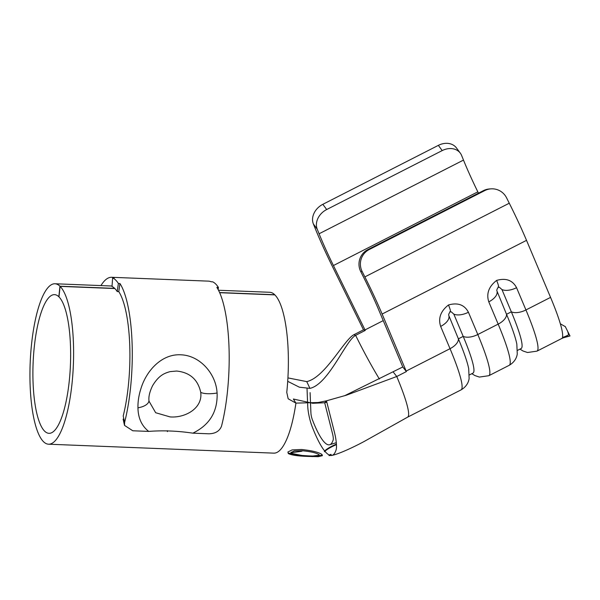 <?xml version="1.0" encoding="UTF-8"?>
<svg xmlns="http://www.w3.org/2000/svg" width="600" height="600" viewBox="0 0 600 600"><rect width="100%" height="100%" fill="white"/><g stroke="black" fill="none" stroke-linecap="round" stroke-linejoin="round"><path stroke-width="0.9" d="M114.683 288.382L59.948 286.215L58.838 296.76A69.398 18.675 -87.7 0 0 54.525 294.638A69.398 18.675 -87.7 0 0 34.282 346.942A69.398 18.675 -87.7 0 0 49.02 433.327A69.398 18.675 -87.7 0 0 69.262 381.022A69.398 18.675 -87.7 0 0 58.972 296.895L60.105 286.373L114.847 288.54M219.593 292.545L274.71 294.735A80.287 21.607 -87.7 0 0 269.722 292.282L218.498 290.25M59.948 286.215A80.287 21.607 -87.7 0 0 54.953 283.763A80.287 21.607 -87.7 0 0 31.537 344.272A80.287 21.607 -87.7 0 0 48.593 444.202A80.287 21.607 -87.7 0 0 72.008 383.692A80.287 21.607 -87.7 0 0 60.105 286.373M286.373 440.077A80.287 21.607 92.3 0 1 273.832 453.143L48.593 444.202M219.66 292.702L274.868 294.892A80.287 21.607 -87.7 0 1 286.778 392.213A80.287 21.607 -87.7 0 1 286.763 392.34L288.165 398.775L295.935 403.118L318.12 402.51L311.407 403.005L293.37 399.022L295.935 403.118C293.543 418.912 290.355 431.235 286.373 440.085M469.388 374.933L473.025 373.08A77.565 9.293 63 0 0 463.2 336.39L458.393 338.85A77.565 9.293 63 0 1 468.69 368.632L469.118 378.517C468.893 380.483 467.632 386.085 461.062 389.88A87.09 10.433 -117 0 0 450.03 348.683A13.605 7.043 -22.9 0 0 458.393 338.85L448.688 315.24C448.612 314.228 449.16 313.05 450.338 311.7M568.673 334.808L562.088 338.138L570 335.97L567.713 331.44L568.673 334.808C564.69 336.877 562.643 337.605 562.537 336.99A87.09 10.433 -117 0 0 550.56 297.39L526.523 240.353A87.09 10.433 -117 0 0 509.272 203.212L506.543 197.775A16.328 16.192 86.2 0 0 484.778 190.575L483.368 190.672A16.328 16.192 -93.8 0 1 489.6 188.947L491.01 188.858M445.98 143.333A16.328 13.117 -36.4 0 1 456.487 147.968L460.335 153.18A16.328 13.117 143.6 0 0 449.827 148.553A16.328 13.117 143.6 0 0 442.207 150.585L438.36 145.365A16.328 13.117 -36.4 0 1 445.98 143.333M478.478 193.163L477.832 191.85A76.207 9.127 63 0 1 463.493 160.087L461.632 155.505A16.328 13.117 143.6 0 0 460.335 153.18M517.523 350.37L521.16 348.517A77.565 9.293 63 0 0 511.335 311.827L506.528 314.288A77.565 9.293 63 0 1 516.825 344.07L517.252 353.955C517.028 355.92 515.768 361.522 509.197 365.317A87.09 10.433 -117 0 0 498.165 324.12A13.605 7.043 -22.9 0 0 506.528 314.288L496.822 290.678C496.748 289.665 497.295 288.487 498.472 287.138M379.395 379.035L379.395 379.035A76.207 9.127 63 0 1 357.952 340.02A76.207 9.127 63 0 1 355.627 335.34L365.257 330.428A76.207 9.127 63 0 1 365.01 329.918L333.428 265.538A76.207 9.127 63 0 1 319.087 233.775L317.228 229.192L313.38 223.972L315.24 228.555A87.09 10.433 -117 0 0 331.627 264.855L363.21 329.243A87.09 10.433 -117 0 0 363.495 329.82L365.257 330.428M406.373 371.587A87.09 10.433 -117 0 0 406.155 371.077L382.125 314.04A87.09 10.433 -117 0 0 364.868 276.9L362.138 271.462L360.728 271.56L363.457 276.998A76.207 9.127 63 0 1 378.555 309.495L402.585 366.525A76.207 9.127 63 0 1 402.78 366.975L406.373 371.587L396.75 376.5L346.447 395.175L326.483 400.822L334.395 432.09A16.328 3.285 77.4 0 1 336.135 449.775A80.287 16.163 77.4 0 1 331.89 455.408A80.287 16.163 77.4 0 1 330.472 455.43L329.055 455.58L331.147 454.875L331.028 454.35L329.873 454.77L329.978 455.303M406.155 371.077L450.03 348.683L440.647 326.415C438.03 318.248 440.64 311.1 448.485 304.972C457.808 302.34 464.46 304.77 468.42 312.248L477.803 334.515A87.09 10.433 63 0 1 488.835 375.705L509.197 365.317M450.188 311.775L451.298 311.873L453.817 314.123L463.2 336.39A13.605 7.043 -22.9 0 0 477.803 334.515L498.165 324.12L488.783 301.853C486.165 293.685 488.775 286.538 496.62 280.41C505.942 277.778 512.595 280.207 516.555 287.685L525.938 309.952A87.09 10.433 63 0 1 536.97 351.142L561.585 338.58A87.09 10.433 63 0 0 562.088 338.138M287.707 381.322L299.37 387.195L309.93 388.38C328.695 384.18 345.712 340.403 355.627 335.34L353.865 334.733L363.495 329.82M360.728 271.56A16.328 16.192 -93.8 0 1 367.845 249.623L369.255 249.525L484.778 190.575M369.255 249.525A16.328 16.192 86.2 0 0 362.138 271.462M367.845 249.623L483.368 190.672M344.445 395.805L402.78 366.975M313.38 223.972A16.328 13.117 -36.4 0 1 322.837 204.315L326.685 209.535L442.207 150.585M326.685 209.535A16.328 13.117 143.6 0 0 317.228 229.192M322.837 204.315L438.36 145.365M550.56 297.39L525.938 309.952A13.605 7.043 -22.9 0 1 511.335 311.827L501.952 289.56L499.433 287.31L498.322 287.212M497.985 287.093C499.11 287.595 498.653 285.368 496.62 280.41M449.85 311.655C450.975 312.157 450.518 309.93 448.485 304.972M312.337 419.618A5.445 1.095 -102.6 0 1 310.913 412.89L310.53 403.455L310.913 412.89A5.445 1.095 -102.6 0 0 312.337 419.618A69.398 13.973 -102.6 0 0 329.513 444.787A69.398 13.973 -102.6 0 0 333.18 439.912A5.445 1.095 -102.6 0 0 332.603 434.025L324.69 402.75L326.835 402.225M353.865 334.733C344.1 339.72 325.222 377.475 306.75 381.608L287.918 377.895M325.26 451.695A80.287 16.163 77.4 0 0 329.183 454.987A80.287 16.163 77.4 0 1 325.26 451.695L324.457 451.665L324.892 451.26C327.345 449.115 331.095 446.947 336.157 444.743L336.45 444.63M331.89 455.415C338.625 454.132 353.558 447.195 364.267 441.42L407.558 417.18A87.09 10.433 -117 0 0 408.63 413.647A87.09 10.433 -117 0 0 406.725 403.785A87.09 10.433 -117 0 0 398.618 381.03A87.09 10.433 -117 0 0 396.75 376.5L393.15 371.888M312.397 403.305L324.69 402.75L326.483 400.822L334.395 432.09A16.328 3.285 77.4 0 1 336.135 449.775M310.103 392.618L310.507 402.862L310.103 392.618M288.278 453.562L287.918 451.987L292.087 449.918L301.44 449.482C311.827 450.57 318.645 452.22 321.9 454.44L322.312 455.145L316.222 456.15L308.707 455.895L308.685 456.435C298.35 456.15 291.548 455.19 288.278 453.562L287.918 451.987M322.312 455.145L322.343 455.685L318.285 456.668L308.685 456.435M318.12 402.51L326.483 400.822M307.725 406.118L307.627 403.575L307.725 406.118A16.328 3.285 77.4 0 0 312.022 426.293A16.328 3.285 77.4 0 1 307.725 406.118M307.567 402.112L307.035 388.688L307.567 402.112M324.63 450.945A80.287 16.163 77.4 0 1 312.022 426.293A80.287 16.163 77.4 0 0 324.63 450.945M324.892 451.26L324.825 450.757L324.397 451.155L324.457 451.665M324.825 450.757C327.233 448.635 330.952 446.475 335.993 444.285L336.157 444.743M335.993 444.285L336.42 444.12M329.873 454.77L328.965 455.048L329.055 455.58M308.707 455.895L298.718 455.243L288.353 453.03M312.51 456.06L319.298 455.228L319.013 454.627C316.275 452.842 310.612 451.537 302.025 450.713L294.413 450.99L290.91 452.513L291.18 453.322L302.175 455.505M292.14 454.418L312.487 456.607M308.1 455.895L308.07 456.442M302.025 450.713L301.95 451.222L290.925 452.79M319.013 454.627L319.192 455.452M570 335.97L569.91 335.985C564.352 337.08 564.78 337.192 561.585 338.58M560.355 323.805L564.908 326.415M567.713 331.44L565.185 326.4M149.01 401.16A27.218 27.218 0 0 0 149.017 401.183L155.663 412.725L170.062 416.91C185.123 418.155 202.905 408.285 200.73 392.332C197.888 379.5 189.84 372.405 176.602 371.04L170.115 371.625C164.167 373.275 158.85 375.435 152.685 385.515C149.805 391.35 148.56 396.3 148.942 400.365A14.152 6.863 176.4 0 1 137.955 407.805C137.82 401.565 138.833 395.123 140.977 388.478C146.49 370.47 161.865 353.767 180.757 354.803C199.763 355.365 215.362 373.252 216.96 391.493L217.103 393C217.778 411.57 209.692 424.957 192.833 433.162L208.755 433.793C215.288 433.695 219.548 431.16 221.513 426.195A88.995 23.955 -87.7 0 0 227.423 391.912A88.995 23.955 -87.7 0 0 216.855 287.377L218.43 287.438A88.995 23.955 -87.7 0 0 212.663 281.827L211.095 281.767A88.995 23.955 -87.7 0 0 208.515 281.138L111.615 277.29A88.995 23.955 -87.7 0 0 100.942 285.585M112.62 277.86L112.02 286.5A80.287 21.607 92.3 0 1 117.218 291.562L118.785 291.623A80.287 21.607 92.3 0 1 128.317 385.928A80.287 21.607 92.3 0 1 123.203 416.018L124.613 422.347A88.995 23.955 -87.7 0 0 130.515 388.065A88.995 23.955 -87.7 0 0 119.948 283.53L118.38 283.47A88.995 23.955 -87.7 0 0 112.62 277.86L114.188 277.92A88.995 23.955 -87.7 0 0 111.615 277.29M54.953 283.763L111.27 285.998A80.287 21.607 92.3 0 1 112.05 286.08M124.613 422.347L124.53 425.408L132.803 430.778L148.725 431.408C141.72 425.947 138.135 418.08 137.955 407.805M118.785 291.623L119.948 283.53M192.833 433.162C177.6 430.89 162.9 430.305 148.725 431.408M117.218 291.562L118.38 283.47M218.13 289.538L218.43 287.438M167.422 431.625L167.265 430.702M365.01 329.918L383.243 320.618M461.062 389.88L407.558 417.18A87.09 10.433 -117 0 0 408.63 413.647M382.125 314.04L526.523 240.353M364.868 276.9L509.272 203.212M333.428 265.538L477.832 191.85M319.087 233.775L463.493 160.087M501.952 289.56A13.605 7.043 -22.9 0 0 516.555 287.685M488.783 301.853A13.605 7.043 -22.9 0 0 497.138 292.02M453.817 314.123A13.605 7.043 -22.9 0 0 468.42 312.248M440.647 326.415A13.605 7.043 -22.9 0 0 449.002 316.582M333.18 439.912A5.445 1.095 -102.6 0 0 332.603 434.025L324.69 402.75M306.75 381.608L309.93 388.38M200.73 392.332A14.152 4.185 -6.4 0 0 217.103 393M148.928 400.2A14.152 6.863 176.4 0 1 148.942 400.365L149.017 401.197M536.97 351.142L527.505 352.507L523.035 351L519.975 349.118M488.835 375.705L479.37 377.07L474.9 375.562L471.84 373.68M329.513 444.787L336.3 442.702M298.718 455.243L308.7 455.933M315.495 456.143L316.222 456.15M124.523 425.408L123.12 419.107"/></g></svg>
